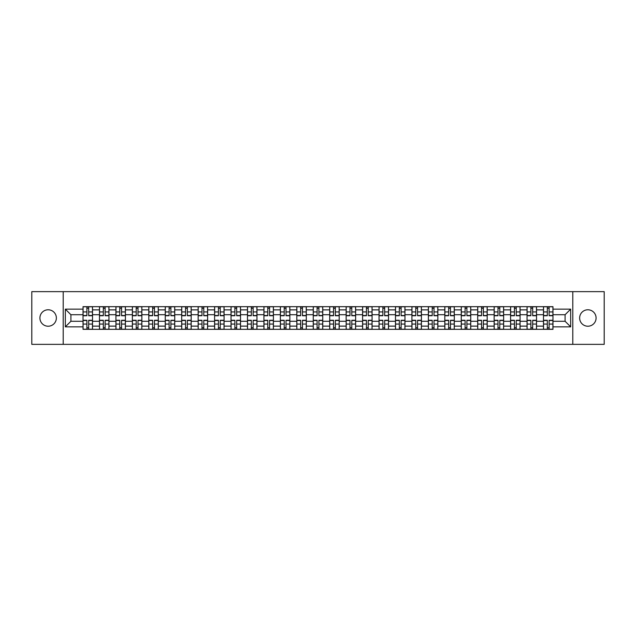 <?xml version="1.0" encoding="UTF-8"?>
<svg xmlns="http://www.w3.org/2000/svg" width="636" height="636" viewBox="0 0 636 636"><rect width="100%" height="100%" fill="white"/><g stroke="black" fill="none" stroke-linecap="round" stroke-linejoin="round"><path stroke-width="0.95" d="M587.863 309.78A8.22 8.22 0 0 0 579.635 318A8.22 8.22 0 0 0 587.863 326.22A8.22 8.22 0 0 0 596.083 318A8.22 8.22 0 0 0 587.863 309.78M48.137 309.78A8.22 8.22 0 0 0 39.917 318A8.22 8.22 0 0 0 48.137 326.22A8.22 8.22 0 0 0 56.366 318A8.22 8.22 0 0 0 48.137 309.78M572.79 344.354L604.2 344.354L604.2 291.646L31.8 291.646L31.8 344.354L572.79 344.354L572.79 291.646M99.478 329.329L99.478 309.883L92.522 309.883L92.522 329.329M92.522 309.883L92.522 306.671M99.478 309.883L99.478 306.671M108.963 306.671L108.963 329.329M115.919 329.329L115.919 306.671M125.411 306.671L125.411 329.329M132.368 329.329L132.368 306.671M141.852 306.671L141.852 329.329M148.808 329.329L148.808 306.671M158.3 306.671L158.3 329.329M165.257 329.329L165.257 306.671M174.741 306.671L174.741 329.329M181.697 329.329L181.697 306.671M191.19 306.671L191.19 329.329M198.146 329.329L198.146 306.671M207.63 306.671L207.63 329.329M214.586 329.329L214.586 306.671M224.079 306.671L224.079 329.329M231.035 329.329L231.035 306.671M240.519 306.671L240.519 329.329M247.476 329.329L247.476 306.671M256.968 306.671L256.968 329.329M263.924 329.329L263.924 306.671M273.408 306.671L273.408 329.329M280.365 329.329L280.365 306.671M289.857 306.671L289.857 329.329M296.813 329.329L296.813 306.671M306.298 306.671L306.298 329.329M313.254 329.329L313.254 306.671M322.746 306.671L322.746 329.329M329.702 329.329L329.702 306.671M339.187 306.671L339.187 329.329M346.143 329.329L346.143 306.671M355.635 306.671L355.635 329.329M362.592 329.329L362.592 306.671M372.076 306.671L372.076 329.329M379.032 329.329L379.032 306.671M388.524 306.671L388.524 329.329M395.481 329.329L395.481 306.671M404.965 306.671L404.965 329.329M411.921 329.329L411.921 306.671M421.414 306.671L421.414 329.329M428.37 329.329L428.37 306.671M437.854 306.671L437.854 329.329M444.81 329.329L444.81 306.671M454.303 306.671L454.303 329.329M461.259 329.329L461.259 306.671M470.743 306.671L470.743 329.329M477.7 329.329L477.7 306.671M487.192 306.671L487.192 329.329M494.148 329.329L494.148 306.671M503.633 306.671L503.633 329.329M510.589 329.329L510.589 306.671M520.081 306.671L520.081 329.329M527.037 329.329L527.037 306.671M536.522 306.671L536.522 329.329M543.478 329.329L543.478 306.671M543.478 321.267L536.522 321.267M527.037 321.267L520.081 321.267M510.589 321.267L503.633 321.267M494.148 321.267L487.192 321.267M477.7 321.267L470.743 321.267M461.259 321.267L454.303 321.267M444.81 321.267L437.854 321.267M428.37 321.267L421.414 321.267M411.921 321.267L404.965 321.267M395.481 321.267L388.524 321.267M379.032 321.267L372.076 321.267M362.592 321.267L355.635 321.267M346.143 321.267L339.187 321.267M329.702 321.267L322.746 321.267M313.254 321.267L306.298 321.267M296.813 321.267L289.857 321.267M280.365 321.267L273.408 321.267M263.924 321.267L256.968 321.267M247.476 321.267L240.519 321.267M231.035 321.267L224.079 321.267M214.586 321.267L207.63 321.267M198.146 321.267L191.19 321.267M181.697 321.267L174.741 321.267M165.257 321.267L158.3 321.267M148.808 321.267L141.852 321.267M132.368 321.267L125.411 321.267M115.919 321.267L108.963 321.267M99.478 321.267L92.522 321.267M543.478 314.733L536.522 314.733M527.037 314.733L520.081 314.733M510.589 314.733L503.633 314.733M494.148 314.733L487.192 314.733M477.7 314.733L470.743 314.733M461.259 314.733L454.303 314.733M444.81 314.733L437.854 314.733M428.37 314.733L421.414 314.733M411.921 314.733L404.965 314.733M395.481 314.733L388.524 314.733M379.032 314.733L372.076 314.733M362.592 314.733L355.635 314.733M346.143 314.733L339.187 314.733M329.702 314.733L322.746 314.733M313.254 314.733L306.298 314.733M296.813 314.733L289.857 314.733M280.365 314.733L273.408 314.733M263.924 314.733L256.968 314.733M247.476 314.733L240.519 314.733M231.035 314.733L224.079 314.733M214.586 314.733L207.63 314.733M198.146 314.733L191.19 314.733M181.697 314.733L174.741 314.733M165.257 314.733L158.3 314.733M148.808 314.733L141.852 314.733M132.368 314.733L125.411 314.733M115.919 314.733L108.963 314.733M99.478 314.733L92.522 314.733M70.906 321.267L83.03 321.267L83.03 314.733L70.906 314.733L70.906 321.267L65.325 326.856L65.325 309.144L83.03 309.144L83.03 314.733M552.97 314.733L552.97 321.267L565.094 321.267L565.094 314.733L552.97 314.733L552.97 306.671L83.03 306.671L83.03 309.144M552.97 309.144L570.675 309.144L570.675 326.856L552.97 326.856L552.97 321.267M83.03 321.267L83.03 329.329L552.97 329.329L552.97 326.856M83.03 326.856L65.325 326.856M63.21 344.354L63.21 291.646M88.674 327.755L86.878 327.755M86.878 308.245L88.674 308.245M105.115 327.755L103.326 327.755M103.326 308.245L105.115 308.245M121.563 327.755L119.767 327.755M119.767 308.245L121.563 308.245M138.004 327.755L136.215 327.755M136.215 308.245L138.004 308.245M154.453 327.755L152.656 327.755M152.656 308.245L154.453 308.245M170.893 327.755L169.104 327.755M169.104 308.245L170.893 308.245M187.342 327.755L185.545 327.755M185.545 308.245L187.342 308.245M203.782 327.755L201.994 327.755M201.994 308.245L203.782 308.245M220.231 327.755L218.434 327.755M218.434 308.245L220.231 308.245M236.672 327.755L234.883 327.755M234.883 308.245L236.672 308.245M253.12 327.755L251.323 327.755M251.323 308.245L253.12 308.245M269.561 327.755L267.772 327.755M267.772 308.245L269.561 308.245M286.009 327.755L284.213 327.755M284.213 308.245L286.009 308.245M302.45 327.755L300.661 327.755M300.661 308.245L302.45 308.245M318.898 327.755L317.102 327.755M317.102 308.245L318.898 308.245M335.339 327.755L333.55 327.755M333.55 308.245L335.339 308.245M351.788 327.755L349.991 327.755M349.991 308.245L351.788 308.245M368.228 327.755L366.439 327.755M366.439 308.245L368.228 308.245M384.677 327.755L382.88 327.755M382.88 308.245L384.677 308.245M401.117 327.755L399.329 327.755M399.329 308.245L401.117 308.245M417.566 327.755L415.769 327.755M415.769 308.245L417.566 308.245M434.006 327.755L432.218 327.755M432.218 308.245L434.006 308.245M450.455 327.755L448.658 327.755M448.658 308.245L450.455 308.245M466.896 327.755L465.107 327.755M465.107 308.245L466.896 308.245M483.344 327.755L481.547 327.755M481.547 308.245L483.344 308.245M499.785 327.755L497.996 327.755M497.996 308.245L499.785 308.245M516.233 327.755L514.437 327.755M514.437 308.245L516.233 308.245M532.674 327.755L530.885 327.755M530.885 308.245L532.674 308.245M549.122 327.755L547.326 327.755M547.326 308.245L549.122 308.245M65.325 309.144L70.906 314.733M565.094 321.267L570.675 326.856M565.094 314.733L570.675 309.144M88.674 315.734L88.674 306.775L92.466 306.775L92.466 315.734L88.674 315.734M86.878 308.142L88.674 308.142M86.878 306.775L83.085 306.775L83.085 315.734L86.878 315.734L86.878 306.775L88.674 306.775M86.878 320.266L86.878 329.225L83.085 329.225L83.085 320.266L86.878 320.266M88.674 327.858L86.878 327.858M88.674 329.225L92.466 329.225L92.466 320.266L88.674 320.266L88.674 329.225L86.878 329.225M105.115 315.734L105.115 306.775L108.907 306.775L108.907 315.734L105.115 315.734M103.326 308.142L105.115 308.142M103.326 306.775L99.526 306.775L99.526 315.734L103.326 315.734L103.326 306.775L105.115 306.775M121.563 315.734L121.563 306.775L125.356 306.775L125.356 315.734L121.563 315.734M119.767 308.142L121.563 308.142M119.767 306.775L115.975 306.775L115.975 315.734L119.767 315.734L119.767 306.775L121.563 306.775M103.326 320.266L103.326 329.225L99.526 329.225L99.526 320.266L103.326 320.266M105.115 327.858L103.326 327.858M105.115 329.225L108.907 329.225L108.907 320.266L105.115 320.266L105.115 329.225L103.326 329.225M119.767 320.266L119.767 329.225L115.975 329.225L115.975 320.266L119.767 320.266M121.563 327.858L119.767 327.858M121.563 329.225L125.356 329.225L125.356 320.266L121.563 320.266L121.563 329.225L119.767 329.225M138.004 315.734L138.004 306.775L141.796 306.775L141.796 315.734L138.004 315.734M136.215 308.142L138.004 308.142M136.215 306.775L132.415 306.775L132.415 315.734L136.215 315.734L136.215 306.775L138.004 306.775M154.453 315.734L154.453 306.775L158.245 306.775L158.245 315.734L154.453 315.734M152.656 308.142L154.453 308.142M152.656 306.775L148.864 306.775L148.864 315.734L152.656 315.734L152.656 306.775L154.453 306.775M170.893 315.734L170.893 306.775L174.685 306.775L174.685 315.734L170.893 315.734M169.104 308.142L170.893 308.142M169.104 306.775L165.304 306.775L165.304 315.734L169.104 315.734L169.104 306.775L170.893 306.775M136.215 320.266L136.215 329.225L132.415 329.225L132.415 320.266L136.215 320.266M138.004 327.858L136.215 327.858M138.004 329.225L141.796 329.225L141.796 320.266L138.004 320.266L138.004 329.225L136.215 329.225M152.656 320.266L152.656 329.225L148.864 329.225L148.864 320.266L152.656 320.266M154.453 327.858L152.656 327.858M154.453 329.225L158.245 329.225L158.245 320.266L154.453 320.266L154.453 329.225L152.656 329.225M169.104 320.266L169.104 329.225L165.304 329.225L165.304 320.266L169.104 320.266M170.893 327.858L169.104 327.858M170.893 329.225L174.685 329.225L174.685 320.266L170.893 320.266L170.893 329.225L169.104 329.225M187.342 315.734L187.342 306.775L191.134 306.775L191.134 315.734L187.342 315.734M185.545 308.142L187.342 308.142M185.545 306.775L181.753 306.775L181.753 315.734L185.545 315.734L185.545 306.775L187.342 306.775M185.545 320.266L185.545 329.225L181.753 329.225L181.753 320.266L185.545 320.266M187.342 327.858L185.545 327.858M187.342 329.225L191.134 329.225L191.134 320.266L187.342 320.266L187.342 329.225L185.545 329.225M203.782 315.734L203.782 306.775L207.575 306.775L207.575 315.734L203.782 315.734M201.994 308.142L203.782 308.142M201.994 306.775L198.194 306.775L198.194 315.734L201.994 315.734L201.994 306.775L203.782 306.775M201.994 320.266L201.994 329.225L198.194 329.225L198.194 320.266L201.994 320.266M203.782 327.858L201.994 327.858M203.782 329.225L207.575 329.225L207.575 320.266L203.782 320.266L203.782 329.225L201.994 329.225M220.231 315.734L220.231 306.775L224.023 306.775L224.023 315.734L220.231 315.734M218.434 308.142L220.231 308.142M218.434 306.775L214.642 306.775L214.642 315.734L218.434 315.734L218.434 306.775L220.231 306.775M218.434 320.266L218.434 329.225L214.642 329.225L214.642 320.266L218.434 320.266M220.231 327.858L218.434 327.858M220.231 329.225L224.023 329.225L224.023 320.266L220.231 320.266L220.231 329.225L218.434 329.225M236.672 315.734L236.672 306.775L240.472 306.775L240.472 315.734L236.672 315.734M234.883 308.142L236.672 308.142M234.883 306.775L231.083 306.775L231.083 315.734L234.883 315.734L234.883 306.775L236.672 306.775M234.883 320.266L234.883 329.225L231.083 329.225L231.083 320.266L234.883 320.266M236.672 327.858L234.883 327.858M236.672 329.225L240.472 329.225L240.472 320.266L236.672 320.266L236.672 329.225L234.883 329.225M253.12 315.734L253.12 306.775L256.912 306.775L256.912 315.734L253.12 315.734M251.323 308.142L253.12 308.142M251.323 306.775L247.531 306.775L247.531 315.734L251.323 315.734L251.323 306.775L253.12 306.775M269.561 315.734L269.561 306.775L273.361 306.775L273.361 315.734L269.561 315.734M267.772 308.142L269.561 308.142M267.772 306.775L263.972 306.775L263.972 315.734L267.772 315.734L267.772 306.775L269.561 306.775M286.009 315.734L286.009 306.775L289.801 306.775L289.801 315.734L286.009 315.734M284.213 308.142L286.009 308.142M284.213 306.775L280.42 306.775L280.42 315.734L284.213 315.734L284.213 306.775L286.009 306.775M302.45 315.734L302.45 306.775L306.25 306.775L306.25 315.734L302.45 315.734M300.661 308.142L302.45 308.142M300.661 306.775L296.861 306.775L296.861 315.734L300.661 315.734L300.661 306.775L302.45 306.775M318.898 315.734L318.898 306.775L322.69 306.775L322.69 315.734L318.898 315.734M317.102 308.142L318.898 308.142M317.102 306.775L313.31 306.775L313.31 315.734L317.102 315.734L317.102 306.775L318.898 306.775M335.339 315.734L335.339 306.775L339.139 306.775L339.139 315.734L335.339 315.734M333.55 308.142L335.339 308.142M333.55 306.775L329.75 306.775L329.75 315.734L333.55 315.734L333.55 306.775L335.339 306.775M251.323 320.266L251.323 329.225L247.531 329.225L247.531 320.266L251.323 320.266M253.12 327.858L251.323 327.858M253.12 329.225L256.912 329.225L256.912 320.266L253.12 320.266L253.12 329.225L251.323 329.225M267.772 320.266L267.772 329.225L263.972 329.225L263.972 320.266L267.772 320.266M269.561 327.858L267.772 327.858M269.561 329.225L273.361 329.225L273.361 320.266L269.561 320.266L269.561 329.225L267.772 329.225M284.213 320.266L284.213 329.225L280.42 329.225L280.42 320.266L284.213 320.266M286.009 327.858L284.213 327.858M286.009 329.225L289.801 329.225L289.801 320.266L286.009 320.266L286.009 329.225L284.213 329.225M300.661 320.266L300.661 329.225L296.861 329.225L296.861 320.266L300.661 320.266M302.45 327.858L300.661 327.858M302.45 329.225L306.25 329.225L306.25 320.266L302.45 320.266L302.45 329.225L300.661 329.225M317.102 320.266L317.102 329.225L313.31 329.225L313.31 320.266L317.102 320.266M318.898 327.858L317.102 327.858M318.898 329.225L322.69 329.225L322.69 320.266L318.898 320.266L318.898 329.225L317.102 329.225M333.55 320.266L333.55 329.225L329.75 329.225L329.75 320.266L333.55 320.266M335.339 327.858L333.55 327.858M335.339 329.225L339.139 329.225L339.139 320.266L335.339 320.266L335.339 329.225L333.55 329.225M351.788 315.734L351.788 306.775L355.58 306.775L355.58 315.734L351.788 315.734M349.991 308.142L351.788 308.142M349.991 306.775L346.199 306.775L346.199 315.734L349.991 315.734L349.991 306.775L351.788 306.775M349.991 320.266L349.991 329.225L346.199 329.225L346.199 320.266L349.991 320.266M351.788 327.858L349.991 327.858M351.788 329.225L355.58 329.225L355.58 320.266L351.788 320.266L351.788 329.225L349.991 329.225M368.228 315.734L368.228 306.775L372.028 306.775L372.028 315.734L368.228 315.734M366.439 308.142L368.228 308.142M366.439 306.775L362.639 306.775L362.639 315.734L366.439 315.734L366.439 306.775L368.228 306.775M366.439 320.266L366.439 329.225L362.639 329.225L362.639 320.266L366.439 320.266M368.228 327.858L366.439 327.858M368.228 329.225L372.028 329.225L372.028 320.266L368.228 320.266L368.228 329.225L366.439 329.225M384.677 315.734L384.677 306.775L388.469 306.775L388.469 315.734L384.677 315.734M382.88 308.142L384.677 308.142M382.88 306.775L379.088 306.775L379.088 315.734L382.88 315.734L382.88 306.775L384.677 306.775M382.88 320.266L382.88 329.225L379.088 329.225L379.088 320.266L382.88 320.266M384.677 327.858L382.88 327.858M384.677 329.225L388.469 329.225L388.469 320.266L384.677 320.266L384.677 329.225L382.88 329.225M401.117 315.734L401.117 306.775L404.917 306.775L404.917 315.734L401.117 315.734M399.329 308.142L401.117 308.142M399.329 306.775L395.528 306.775L395.528 315.734L399.329 315.734L399.329 306.775L401.117 306.775M399.329 320.266L399.329 329.225L395.528 329.225L395.528 320.266L399.329 320.266M401.117 327.858L399.329 327.858M401.117 329.225L404.917 329.225L404.917 320.266L401.117 320.266L401.117 329.225L399.329 329.225M417.566 315.734L417.566 306.775L421.358 306.775L421.358 315.734L417.566 315.734M415.769 308.142L417.566 308.142M415.769 306.775L411.977 306.775L411.977 315.734L415.769 315.734L415.769 306.775L417.566 306.775M415.769 320.266L415.769 329.225L411.977 329.225L411.977 320.266L415.769 320.266M417.566 327.858L415.769 327.858M417.566 329.225L421.358 329.225L421.358 320.266L417.566 320.266L417.566 329.225L415.769 329.225M434.006 315.734L434.006 306.775L437.807 306.775L437.807 315.734L434.006 315.734M432.218 308.142L434.006 308.142M432.218 306.775L428.425 306.775L428.425 315.734L432.218 315.734L432.218 306.775L434.006 306.775M432.218 320.266L432.218 329.225L428.425 329.225L428.425 320.266L432.218 320.266M434.006 327.858L432.218 327.858M434.006 329.225L437.807 329.225L437.807 320.266L434.006 320.266L434.006 329.225L432.218 329.225M450.455 315.734L450.455 306.775L454.247 306.775L454.247 315.734L450.455 315.734M448.658 308.142L450.455 308.142M448.658 306.775L444.866 306.775L444.866 315.734L448.658 315.734L448.658 306.775L450.455 306.775M448.658 320.266L448.658 329.225L444.866 329.225L444.866 320.266L448.658 320.266M450.455 327.858L448.658 327.858M450.455 329.225L454.247 329.225L454.247 320.266L450.455 320.266L450.455 329.225L448.658 329.225M466.896 315.734L466.896 306.775L470.696 306.775L470.696 315.734L466.896 315.734M465.107 308.142L466.896 308.142M465.107 306.775L461.315 306.775L461.315 315.734L465.107 315.734L465.107 306.775L466.896 306.775M465.107 320.266L465.107 329.225L461.315 329.225L461.315 320.266L465.107 320.266M466.896 327.858L465.107 327.858M466.896 329.225L470.696 329.225L470.696 320.266L466.896 320.266L466.896 329.225L465.107 329.225M483.344 315.734L483.344 306.775L487.136 306.775L487.136 315.734L483.344 315.734M481.547 308.142L483.344 308.142M481.547 306.775L477.755 306.775L477.755 315.734L481.547 315.734L481.547 306.775L483.344 306.775M481.547 320.266L481.547 329.225L477.755 329.225L477.755 320.266L481.547 320.266M483.344 327.858L481.547 327.858M483.344 329.225L487.136 329.225L487.136 320.266L483.344 320.266L483.344 329.225L481.547 329.225M499.785 315.734L499.785 306.775L503.585 306.775L503.585 315.734L499.785 315.734M497.996 308.142L499.785 308.142M497.996 306.775L494.204 306.775L494.204 315.734L497.996 315.734L497.996 306.775L499.785 306.775M497.996 320.266L497.996 329.225L494.204 329.225L494.204 320.266L497.996 320.266M499.785 327.858L497.996 327.858M499.785 329.225L503.585 329.225L503.585 320.266L499.785 320.266L499.785 329.225L497.996 329.225M516.233 315.734L516.233 306.775L520.025 306.775L520.025 315.734L516.233 315.734M514.437 308.142L516.233 308.142M514.437 306.775L510.644 306.775L510.644 315.734L514.437 315.734L514.437 306.775L516.233 306.775M514.437 320.266L514.437 329.225L510.644 329.225L510.644 320.266L514.437 320.266M516.233 327.858L514.437 327.858M516.233 329.225L520.025 329.225L520.025 320.266L516.233 320.266L516.233 329.225L514.437 329.225M532.674 315.734L532.674 306.775L536.474 306.775L536.474 315.734L532.674 315.734M530.885 308.142L532.674 308.142M530.885 306.775L527.093 306.775L527.093 315.734L530.885 315.734L530.885 306.775L532.674 306.775M530.885 320.266L530.885 329.225L527.093 329.225L527.093 320.266L530.885 320.266M532.674 327.858L530.885 327.858M532.674 329.225L536.474 329.225L536.474 320.266L532.674 320.266L532.674 329.225L530.885 329.225M549.122 315.734L549.122 306.775L552.915 306.775L552.915 315.734L549.122 315.734M547.326 308.142L549.122 308.142M547.326 306.775L543.534 306.775L543.534 315.734L547.326 315.734L547.326 306.775L549.122 306.775M547.326 320.266L547.326 329.225L543.534 329.225L543.534 320.266L547.326 320.266M549.122 327.858L547.326 327.858M549.122 329.225L552.915 329.225L552.915 320.266L549.122 320.266L549.122 329.225L547.326 329.225M527.037 309.883L520.081 309.883M510.589 309.883L503.633 309.883M494.148 309.883L487.192 309.883M477.7 309.883L470.743 309.883M461.259 309.883L454.303 309.883M444.81 309.883L437.854 309.883M428.37 309.883L421.414 309.883M411.921 309.883L404.965 309.883M395.481 309.883L388.524 309.883M379.032 309.883L372.076 309.883M362.592 309.883L355.635 309.883M346.143 309.883L339.187 309.883M329.702 309.883L322.746 309.883M313.254 309.883L306.298 309.883M296.813 309.883L289.857 309.883M280.365 309.883L273.408 309.883M263.924 309.883L256.968 309.883M247.476 309.883L240.519 309.883M231.035 309.883L224.079 309.883M214.586 309.883L207.63 309.883M198.146 309.883L191.19 309.883M181.697 309.883L174.741 309.883M165.257 309.883L158.3 309.883M148.808 309.883L141.852 309.883M132.368 309.883L125.411 309.883M115.919 309.883L108.963 309.883M543.478 309.883L536.522 309.883M527.037 326.117L520.081 326.117M510.589 326.117L503.633 326.117M494.148 326.117L487.192 326.117M477.7 326.117L470.743 326.117M461.259 326.117L454.303 326.117M444.81 326.117L437.854 326.117M428.37 326.117L421.414 326.117M411.921 326.117L404.965 326.117M395.481 326.117L388.524 326.117M379.032 326.117L372.076 326.117M362.592 326.117L355.635 326.117M346.143 326.117L339.187 326.117M329.702 326.117L322.746 326.117M313.254 326.117L306.298 326.117M296.813 326.117L289.857 326.117M280.365 326.117L273.408 326.117M263.924 326.117L256.968 326.117M247.476 326.117L240.519 326.117M231.035 326.117L224.079 326.117M214.586 326.117L207.63 326.117M198.146 326.117L191.19 326.117M181.697 326.117L174.741 326.117M165.257 326.117L158.3 326.117M148.808 326.117L141.852 326.117M132.368 326.117L125.411 326.117M115.919 326.117L108.963 326.117M99.478 326.117L92.522 326.117M543.478 326.117L536.522 326.117M88.674 315.512L92.466 315.512M88.674 311.95L92.466 311.95M83.085 315.512L86.878 315.512M83.085 311.95L86.878 311.95M86.878 320.488L83.085 320.488M86.878 324.05L83.085 324.05M92.466 320.488L88.674 320.488M92.466 324.05L88.674 324.05M105.115 315.512L108.907 315.512M105.115 311.95L108.907 311.95M99.526 315.512L103.326 315.512M99.526 311.95L103.326 311.95M121.563 315.512L125.356 315.512M121.563 311.95L125.356 311.95M115.975 315.512L119.767 315.512M115.975 311.95L119.767 311.95M103.326 320.488L99.526 320.488M103.326 324.05L99.526 324.05M108.907 320.488L105.115 320.488M108.907 324.05L105.115 324.05M119.767 320.488L115.975 320.488M119.767 324.05L115.975 324.05M125.356 320.488L121.563 320.488M125.356 324.05L121.563 324.05M138.004 315.512L141.796 315.512M138.004 311.95L141.796 311.95M132.415 315.512L136.215 315.512M132.415 311.95L136.215 311.95M154.453 315.512L158.245 315.512M154.453 311.95L158.245 311.95M148.864 315.512L152.656 315.512M148.864 311.95L152.656 311.95M170.893 315.512L174.685 315.512M170.893 311.95L174.685 311.95M165.304 315.512L169.104 315.512M165.304 311.95L169.104 311.95M136.215 320.488L132.415 320.488M136.215 324.05L132.415 324.05M141.796 320.488L138.004 320.488M141.796 324.05L138.004 324.05M152.656 320.488L148.864 320.488M152.656 324.05L148.864 324.05M158.245 320.488L154.453 320.488M158.245 324.05L154.453 324.05M169.104 320.488L165.304 320.488M169.104 324.05L165.304 324.05M174.685 320.488L170.893 320.488M174.685 324.05L170.893 324.05M187.342 315.512L191.134 315.512M187.342 311.95L191.134 311.95M181.753 315.512L185.545 315.512M181.753 311.95L185.545 311.95M185.545 320.488L181.753 320.488M185.545 324.05L181.753 324.05M191.134 320.488L187.342 320.488M191.134 324.05L187.342 324.05M203.782 315.512L207.575 315.512M203.782 311.95L207.575 311.95M198.194 315.512L201.994 315.512M198.194 311.95L201.994 311.95M201.994 320.488L198.194 320.488M201.994 324.05L198.194 324.05M207.575 320.488L203.782 320.488M207.575 324.05L203.782 324.05M220.231 315.512L224.023 315.512M220.231 311.95L224.023 311.95M214.642 315.512L218.434 315.512M214.642 311.95L218.434 311.95M218.434 320.488L214.642 320.488M218.434 324.05L214.642 324.05M224.023 320.488L220.231 320.488M224.023 324.05L220.231 324.05M236.672 315.512L240.472 315.512M236.672 311.95L240.472 311.95M231.083 315.512L234.883 315.512M231.083 311.95L234.883 311.95M234.883 320.488L231.083 320.488M234.883 324.05L231.083 324.05M240.472 320.488L236.672 320.488M240.472 324.05L236.672 324.05M253.12 315.512L256.912 315.512M253.12 311.95L256.912 311.95M247.531 315.512L251.323 315.512M247.531 311.95L251.323 311.95M269.561 315.512L273.361 315.512M269.561 311.95L273.361 311.95M263.972 315.512L267.772 315.512M263.972 311.95L267.772 311.95M286.009 315.512L289.801 315.512M286.009 311.95L289.801 311.95M280.42 315.512L284.213 315.512M280.42 311.95L284.213 311.95M302.45 315.512L306.25 315.512M302.45 311.95L306.25 311.95M296.861 315.512L300.661 315.512M296.861 311.95L300.661 311.95M318.898 315.512L322.69 315.512M318.898 311.95L322.69 311.95M313.31 315.512L317.102 315.512M313.31 311.95L317.102 311.95M335.339 315.512L339.139 315.512M335.339 311.95L339.139 311.95M329.75 315.512L333.55 315.512M329.75 311.95L333.55 311.95M251.323 320.488L247.531 320.488M251.323 324.05L247.531 324.05M256.912 320.488L253.12 320.488M256.912 324.05L253.12 324.05M267.772 320.488L263.972 320.488M267.772 324.05L263.972 324.05M273.361 320.488L269.561 320.488M273.361 324.05L269.561 324.05M284.213 320.488L280.42 320.488M284.213 324.05L280.42 324.05M289.801 320.488L286.009 320.488M289.801 324.05L286.009 324.05M300.661 320.488L296.861 320.488M300.661 324.05L296.861 324.05M306.25 320.488L302.45 320.488M306.25 324.05L302.45 324.05M317.102 320.488L313.31 320.488M317.102 324.05L313.31 324.05M322.69 320.488L318.898 320.488M322.69 324.05L318.898 324.05M333.55 320.488L329.75 320.488M333.55 324.05L329.75 324.05M339.139 320.488L335.339 320.488M339.139 324.05L335.339 324.05M351.788 315.512L355.58 315.512M351.788 311.95L355.58 311.95M346.199 315.512L349.991 315.512M346.199 311.95L349.991 311.95M349.991 320.488L346.199 320.488M349.991 324.05L346.199 324.05M355.58 320.488L351.788 320.488M355.58 324.05L351.788 324.05M368.228 315.512L372.028 315.512M368.228 311.95L372.028 311.95M362.639 315.512L366.439 315.512M362.639 311.95L366.439 311.95M366.439 320.488L362.639 320.488M366.439 324.05L362.639 324.05M372.028 320.488L368.228 320.488M372.028 324.05L368.228 324.05M384.677 315.512L388.469 315.512M384.677 311.95L388.469 311.95M379.088 315.512L382.88 315.512M379.088 311.95L382.88 311.95M382.88 320.488L379.088 320.488M382.88 324.05L379.088 324.05M388.469 320.488L384.677 320.488M388.469 324.05L384.677 324.05M401.117 315.512L404.917 315.512M401.117 311.95L404.917 311.95M395.528 315.512L399.329 315.512M395.528 311.95L399.329 311.95M399.329 320.488L395.528 320.488M399.329 324.05L395.528 324.05M404.917 320.488L401.117 320.488M404.917 324.05L401.117 324.05M417.566 315.512L421.358 315.512M417.566 311.95L421.358 311.95M411.977 315.512L415.769 315.512M411.977 311.95L415.769 311.95M415.769 320.488L411.977 320.488M415.769 324.05L411.977 324.05M421.358 320.488L417.566 320.488M421.358 324.05L417.566 324.05M434.006 315.512L437.807 315.512M434.006 311.95L437.807 311.95M428.425 315.512L432.218 315.512M428.425 311.95L432.218 311.95M432.218 320.488L428.425 320.488M432.218 324.05L428.425 324.05M437.807 320.488L434.006 320.488M437.807 324.05L434.006 324.05M450.455 315.512L454.247 315.512M450.455 311.95L454.247 311.95M444.866 315.512L448.658 315.512M444.866 311.95L448.658 311.95M448.658 320.488L444.866 320.488M448.658 324.05L444.866 324.05M454.247 320.488L450.455 320.488M454.247 324.05L450.455 324.05M466.896 315.512L470.696 315.512M466.896 311.95L470.696 311.95M461.315 315.512L465.107 315.512M461.315 311.95L465.107 311.95M465.107 320.488L461.315 320.488M465.107 324.05L461.315 324.05M470.696 320.488L466.896 320.488M470.696 324.05L466.896 324.05M483.344 315.512L487.136 315.512M483.344 311.95L487.136 311.95M477.755 315.512L481.547 315.512M477.755 311.95L481.547 311.95M481.547 320.488L477.755 320.488M481.547 324.05L477.755 324.05M487.136 320.488L483.344 320.488M487.136 324.05L483.344 324.05M499.785 315.512L503.585 315.512M499.785 311.95L503.585 311.95M494.204 315.512L497.996 315.512M494.204 311.95L497.996 311.95M497.996 320.488L494.204 320.488M497.996 324.05L494.204 324.05M503.585 320.488L499.785 320.488M503.585 324.05L499.785 324.05M516.233 315.512L520.025 315.512M516.233 311.95L520.025 311.95M510.644 315.512L514.437 315.512M510.644 311.95L514.437 311.95M514.437 320.488L510.644 320.488M514.437 324.05L510.644 324.05M520.025 320.488L516.233 320.488M520.025 324.05L516.233 324.05M532.674 315.512L536.474 315.512M532.674 311.95L536.474 311.95M527.093 315.512L530.885 315.512M527.093 311.95L530.885 311.95M530.885 320.488L527.093 320.488M530.885 324.05L527.093 324.05M536.474 320.488L532.674 320.488M536.474 324.05L532.674 324.05M549.122 315.512L552.915 315.512M549.122 311.95L552.915 311.95M543.534 315.512L547.326 315.512M543.534 311.95L547.326 311.95M547.326 320.488L543.534 320.488M547.326 324.05L543.534 324.05M552.915 320.488L549.122 320.488M552.915 324.05L549.122 324.05"/></g></svg>
